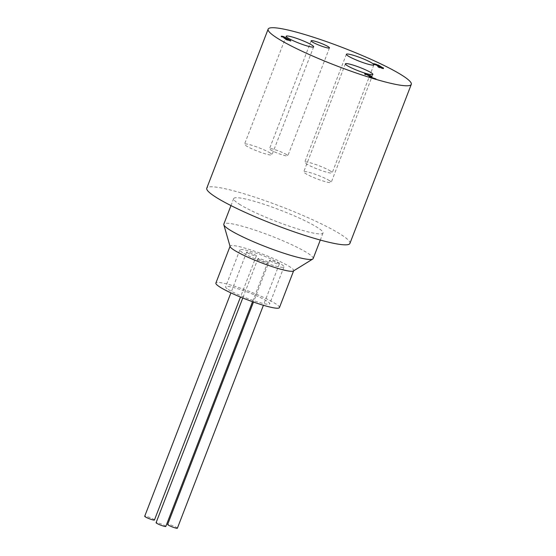 <?xml version="1.0" encoding="UTF-8"?>
<svg xmlns="http://www.w3.org/2000/svg" width="556" height="556" viewBox="0 0 556 556"><rect width="100%" height="100%" fill="white"/><g stroke="black" fill="none" stroke-linecap="round" stroke-linejoin="round"><path stroke-width="0.42" stroke-dasharray="2.78 2.08" d="M375.21 64.267L374.994 64.837L379.039 66.414L379.255 65.851M378.997 65.601L378.775 66.171C379.31 66.539 378.942 66.539 377.67 66.157L381.847 68.249L378.288 67.394L383.32 68.84L382.73 68.173M377.448 65.455L377.225 66.025M378.066 65.851L377.844 66.421M381.951 67.971L381.527 67.86L381.75 67.297M377.802 66.379L377.593 66.922M377.719 66.324L377.496 66.887M378.504 66.824L378.288 67.394M383.536 68.27L383.32 68.84L382.98 68.221M381.367 67.067L381.221 67.443L379.512 66.803L380.061 66.532L379.644 66.289M382.062 67.818L381.221 67.443M379.685 66.359L379.512 66.803M379.623 66.338L379.456 66.776L380.151 66.303M378.282 65.24L378.143 65.608L373.437 64.211L374.994 64.837M379.178 66.053L378.143 65.608M373.66 63.641L373.437 64.211M374.452 64.148L374.23 64.718M374.529 64.169L374.313 64.739M376.023 78.952L375.8 79.522L370.233 77.632L371.839 77.305L371.248 76.749M375.307 78.737L375.161 79.112M370.379 77.263L370.233 77.632M371.665 76.943L371.443 77.506L372.033 76.804M370.546 76.353L364.493 74.323L369.921 76.367L369.914 77.041L368.83 77.166L369.615 77.666L375.8 79.522M364.715 73.753L364.493 74.323M365.507 74.261L365.285 74.831M365.577 74.282L365.361 74.852M366.251 74.379L366.029 74.949M369.045 76.596L368.83 77.166M369.837 77.096L369.615 77.666M290.983 40.678L290.767 41.241L288.418 40.352L282.587 37.05L282.802 36.487M290.35 40.484L290.197 40.88M288.571 39.956L288.418 40.352M282.601 36.279L282.378 36.842L281.079 36.717L287.125 39.962L285.867 39.782L290.767 41.241M281.301 36.147L281.079 36.717M281.809 36.474L281.586 37.043M283.63 37.023L283.407 37.586M287.278 39.566L287.125 39.962M285.527 38.85L285.304 39.413M286.09 39.212L285.867 39.782M154.443 520.013A5.219 0.653 21.1 0 0 149.807 517.525A5.219 0.653 21.1 0 0 144.706 516.253M247.239 252.702A5.219 0.653 21.1 0 0 252.605 255.079A5.219 0.653 21.1 0 0 256.365 255.857A5.219 0.653 21.1 0 0 251.736 253.369A5.219 0.653 21.1 0 0 246.635 252.104A5.219 0.653 21.1 0 0 247.239 252.702M165.82 526.428A5.219 0.653 21.1 0 0 161.191 523.94A5.219 0.653 21.1 0 0 156.09 522.675M258.616 259.124A5.219 0.653 21.1 0 0 263.989 261.501A5.219 0.653 21.1 0 0 267.749 262.279A5.219 0.653 21.1 0 0 263.12 259.791A5.219 0.653 21.1 0 0 258.019 258.519A5.219 0.653 21.1 0 0 258.616 259.124M177.385 528.2A5.219 0.653 21.1 0 0 172.756 525.712A5.219 0.653 21.1 0 0 167.655 524.447M270.181 260.889A5.219 0.653 21.1 0 0 275.554 263.266A5.219 0.653 21.1 0 0 279.314 264.044A5.219 0.653 21.1 0 0 274.685 261.556A5.219 0.653 21.1 0 0 269.584 260.291A5.219 0.653 21.1 0 0 270.181 260.889M228.342 289.551A23.63 2.961 21.1 0 0 252.653 300.316A23.63 2.961 21.1 0 0 269.702 303.847A23.63 2.961 21.1 0 0 248.727 292.574A23.63 2.961 21.1 0 0 225.611 286.833A23.63 2.961 21.1 0 0 228.342 289.551M242.59 252.626A23.63 2.961 -158.9 0 1 239.858 249.908A23.63 2.961 -158.9 0 1 262.974 255.649A23.63 2.961 -158.9 0 1 283.949 266.922A23.63 2.961 -158.9 0 1 266.901 263.391A23.63 2.961 -158.9 0 1 242.59 252.626M279.439 307.6A34.062 4.267 21.1 0 0 275.505 303.68A34.062 4.267 21.1 0 0 240.456 288.154A34.062 4.267 21.1 0 0 215.881 283.073M293.394 270.994A34.062 4.267 21.1 0 0 293.686 270.675A34.062 4.267 21.1 0 0 289.752 266.755A34.062 4.267 21.1 0 0 254.704 251.236A34.062 4.267 21.1 0 0 230.128 246.148A34.062 4.267 21.1 0 0 230.121 246.586M329.527 180.686A14.727 1.849 21.1 0 0 314.369 173.979A14.727 1.849 21.1 0 0 303.743 171.783A14.727 1.849 21.1 0 0 316.823 178.803A14.727 1.849 21.1 0 0 331.23 182.382A14.727 1.849 21.1 0 0 329.527 180.686M330.514 171.102A14.727 1.849 21.1 0 0 315.356 164.395A14.727 1.849 21.1 0 0 304.73 162.192A14.727 1.849 21.1 0 0 317.803 169.219A14.727 1.849 21.1 0 0 332.21 172.798A14.727 1.849 21.1 0 0 330.514 171.102M270.306 153.074A14.727 1.849 21.1 0 0 255.148 146.36A14.727 1.849 21.1 0 0 244.522 144.164A14.727 1.849 21.1 0 0 257.602 151.19A14.727 1.849 21.1 0 0 272.009 154.77A14.727 1.849 21.1 0 0 270.306 153.074M286.688 154.686A9.82 1.23 21.1 0 0 276.582 150.21A9.82 1.23 21.1 0 0 269.5 148.744A9.82 1.23 21.1 0 0 278.215 153.428A9.82 1.23 21.1 0 0 287.82 155.819A9.82 1.23 21.1 0 0 286.688 154.686M313.146 258.603A47.872 5.998 21.1 0 0 270.64 235.772A47.872 5.998 21.1 0 0 223.818 224.137M239.212 204.087A47.872 5.998 21.1 0 0 288.467 225.896A47.872 5.998 21.1 0 0 323.008 233.04A47.872 5.998 21.1 0 0 280.502 210.21A47.872 5.998 21.1 0 0 233.687 198.575A47.872 5.998 21.1 0 0 239.212 204.087M349.919 243.424A76.714 9.612 21.1 0 0 281.809 206.839A76.714 9.612 21.1 0 0 206.769 188.192M377.858 65.059L377.642 65.629M376.475 64.586L376.252 65.156M377.844 65.712L377.67 66.157M378.629 66.018L378.414 66.588M380.339 66.602L380.123 67.165M380.784 67.617L380.638 67.992M381.583 67.86L381.367 68.43M375.849 64.413L375.71 64.774M366.87 74.525L366.731 74.879M367.495 74.699L367.28 75.262M368.948 75.206L368.732 75.776M370.143 75.804L369.921 76.367M382.125 67.637L381.909 68.207M383.654 68.207L383.438 68.777M380.603 66.275L380.38 66.845M372.047 76.777L371.832 77.34M246.635 252.104L230.9 292.873M256.365 255.857L240.47 297.064M258.019 258.519L242.777 298.009M267.749 262.279L252.535 301.706M269.584 260.291L253.473 302.033M279.314 264.044L263.405 305.279M239.858 249.908L225.611 286.833M283.949 266.922L269.702 303.847M345.394 63.85L303.743 171.783M372.874 74.448L331.23 182.382M346.374 54.259L304.73 162.192M373.861 64.864L332.21 172.798M286.173 36.23L244.522 144.164M313.654 46.836L272.009 154.77M311.145 40.81L269.5 148.744M329.472 47.886L287.82 155.819M233.687 198.575L230.976 205.581M323.008 233.04L320.305 240.053"/><path stroke-width="0.83" d="M378.358 65.038L383.536 68.27L378.504 66.824L382.062 67.679L377.892 65.594C379.164 65.969 379.533 65.976 378.997 65.601L374.452 64.148L373.66 63.641L375.932 64.204L378.282 65.24M379.039 66.414L378.997 65.601M381.75 67.297L381.951 67.971M382.98 68.221L383.167 67.735L383.536 68.27M382.73 68.173L382.062 67.818M380.151 66.303L379.623 66.338M379.644 66.289L379.178 66.053M371.665 76.943L370.449 77.069L376.023 78.952L369.837 77.096L369.045 76.596L370.136 76.471L370.143 75.804L364.715 73.753L371.471 76.186L372.033 76.804M371.839 77.305L370.546 76.353M369.921 76.367L370.143 75.804M290.42 40.317L286.09 39.212L287.348 39.393L281.301 36.147L283.643 36.592L290.35 40.484M283.643 36.592L283.49 36.981M282.587 37.05L282.601 36.279M230.9 292.873L144.706 516.253A5.219 0.653 21.1 0 0 145.311 516.858A5.219 0.653 21.1 0 0 150.676 519.235A5.219 0.653 21.1 0 0 154.443 520.013L240.47 297.064M242.777 298.009L156.09 522.675A5.219 0.653 21.1 0 0 156.688 523.272A5.219 0.653 21.1 0 0 162.06 525.649A5.219 0.653 21.1 0 0 165.82 526.428L252.535 301.706M253.473 302.033L167.655 524.447A5.219 0.653 21.1 0 0 168.253 525.045A5.219 0.653 21.1 0 0 173.625 527.422A5.219 0.653 21.1 0 0 177.385 528.2L263.405 305.279M230.052 246.343L215.881 283.073A34.062 4.267 21.1 0 0 219.815 287A34.062 4.267 21.1 0 0 254.856 302.52A34.062 4.267 21.1 0 0 279.439 307.6L293.61 270.862M230.976 205.581L223.818 224.137A47.872 5.998 21.1 0 0 223.818 224.742L230.121 246.586A34.062 4.267 21.1 0 0 234.062 250.075A34.062 4.267 21.1 0 0 267.631 265.08A34.062 4.267 21.1 0 0 293.394 270.994L312.736 259.054A47.872 5.998 21.1 0 0 313.146 258.603L320.305 240.053M371.172 72.753A14.727 1.849 -158.9 0 1 372.874 74.448A14.727 1.849 -158.9 0 1 358.467 70.869A14.727 1.849 -158.9 0 1 345.394 63.85A14.727 1.849 -158.9 0 1 356.021 66.046A14.727 1.849 -158.9 0 1 371.172 72.753M372.159 63.169A14.727 1.849 -158.9 0 1 373.861 64.864A14.727 1.849 -158.9 0 1 359.454 61.285A14.727 1.849 -158.9 0 1 346.374 54.259A14.727 1.849 -158.9 0 1 357.001 56.462A14.727 1.849 -158.9 0 1 372.159 63.169M311.951 45.14A14.727 1.849 -158.9 0 1 313.654 46.836A14.727 1.849 -158.9 0 1 299.246 43.257A14.727 1.849 -158.9 0 1 286.173 36.23A14.727 1.849 -158.9 0 1 296.8 38.427A14.727 1.849 -158.9 0 1 311.951 45.14M328.339 46.753A9.82 1.23 -158.9 0 1 329.472 47.886A9.82 1.23 -158.9 0 1 319.867 45.495A9.82 1.23 -158.9 0 1 311.145 40.81A9.82 1.23 -158.9 0 1 318.234 42.277A9.82 1.23 -158.9 0 1 328.339 46.753M223.818 224.742A47.872 5.998 21.1 0 0 229.35 229.649A47.872 5.998 21.1 0 0 276.527 250.735A47.872 5.998 21.1 0 0 312.736 259.054M268.145 29.127L206.769 188.192A76.714 9.612 21.1 0 0 215.631 197.026A76.714 9.612 21.1 0 0 294.562 231.977A76.714 9.612 21.1 0 0 349.919 243.424L411.294 84.366A76.714 9.612 21.1 0 0 343.184 47.781A76.714 9.612 21.1 0 0 268.145 29.127A76.714 9.612 21.1 0 0 277.006 37.968A76.714 9.612 21.1 0 0 355.937 72.919A76.714 9.612 21.1 0 0 411.294 84.366M371.471 76.186L371.248 76.749M382.125 67.637L381.909 68.207M370.581 76.255L370.359 76.825"/></g></svg>
